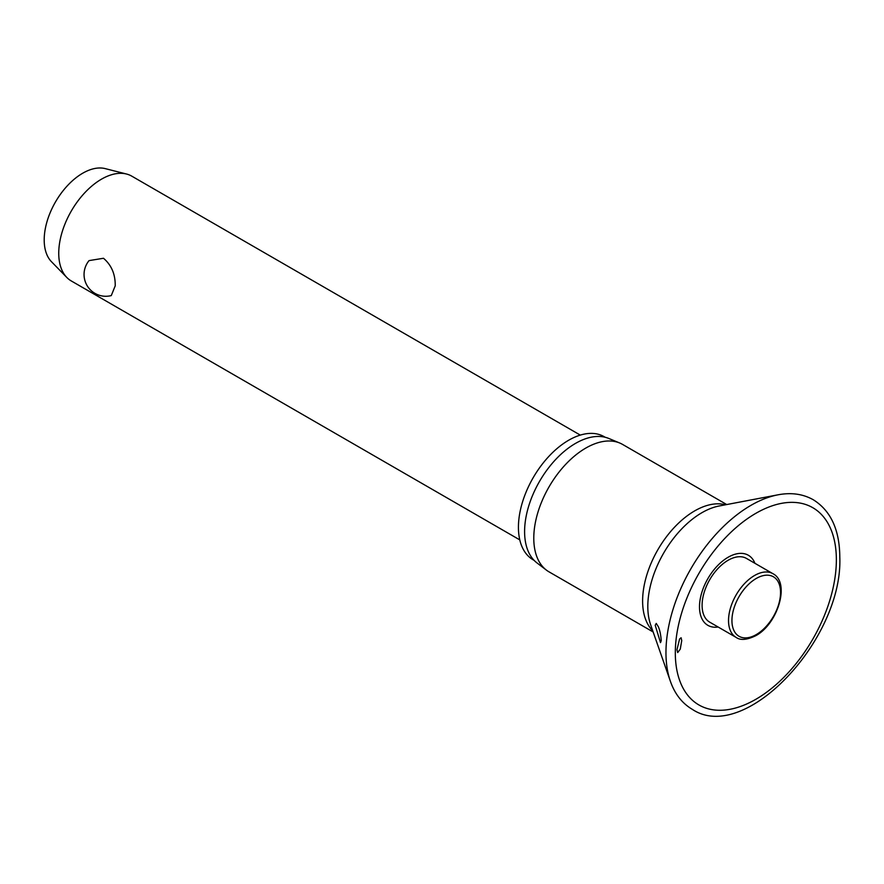 <?xml version="1.0" encoding="UTF-8"?>
<svg xmlns="http://www.w3.org/2000/svg" width="884" height="884" viewBox="0 0 884 884"><rect width="100%" height="100%" fill="white"/><g stroke="black" fill="none" stroke-linecap="round" stroke-linejoin="round"><path stroke-width="1.33" d="M681.741 640.591L680.271 649.132L677.696 652.569L676.956 649.685L679.619 638.955L681.089 637.762L681.741 640.591M754.936 563.307A40.465 23.36 120 0 0 723.046 560.71A40.465 23.36 120 0 0 699.498 606.822A40.465 23.36 120 0 0 718.151 627.021M661.243 640.613L660.503 642.635L655.21 625.275L656.248 623.419L658.304 626.657C659.784 629.927 660.768 634.579 661.243 640.613M726.725 504.554L622.59 444.431A73.571 42.476 120 0 0 619.75 443.028A73.571 42.476 120 0 0 564.125 466.056A73.571 42.476 120 0 0 533.781 538.179A73.571 42.476 120 0 0 546.389 570.103A73.571 42.476 120 0 0 549.019 571.849L653.166 631.983M619.75 443.028L608.778 438.453A72.046 41.592 120 0 0 554.301 460.995A72.046 41.592 120 0 0 524.599 531.627A72.046 41.592 120 0 0 536.942 562.887L546.389 570.103M605.186 437.26L604.225 436.707A71.074 41.04 120 0 0 549.461 455.746A71.074 41.04 120 0 0 518.433 527.273A71.074 41.04 120 0 0 533.151 559.815L534.113 560.368M736.14 637.408L709.719 622.159A36.785 21.238 -60 0 1 702.095 605.319A36.785 21.238 -60 0 1 718.162 568.301A36.785 21.238 -60 0 1 746.505 558.445L772.925 573.694A36.785 21.238 120 0 0 754.527 575.517A36.785 21.238 120 0 0 728.526 620.568A36.785 21.238 120 0 0 736.14 637.408C740.405 640.535 746.936 639.972 755.743 635.706C777.765 624.104 790.561 582.512 772.925 573.694M580.291 435.094L131.771 176.148A60.499 34.929 120 0 0 126.522 174.026A60.499 34.929 120 0 0 82.024 195.839A60.499 34.929 120 0 0 58.742 253.244A60.499 34.929 120 0 0 66.808 277.454A60.499 34.929 120 0 0 71.272 280.946L519.792 539.892M115.218 285.852L111.273 295.587A21.78 21.78 0 0 1 89.063 260.603L103.494 258.272C111.506 265.123 115.406 274.316 115.218 285.852M126.522 174.026L105.196 168.612A54.454 31.437 120 0 0 65.151 188.248A54.454 31.437 120 0 0 44.2 239.907A54.454 31.437 120 0 0 51.46 261.697L66.808 277.454M778.042 494.808A120.257 69.427 120 0 0 665.961 652.613A120.257 69.427 120 0 0 670.381 681.288C674.824 693.984 682.139 703.332 692.316 709.355C744.991 744.593 843.181 638.933 839.8 557.141C839.623 529.859 830.794 510.731 813.324 499.78C803.015 493.968 791.257 492.311 778.042 494.808L719.156 505.991A76.554 44.2 120 0 0 647.806 606.435A76.554 44.2 120 0 0 650.624 624.701L670.381 681.288M675.31 652.801A113.881 65.748 120 0 0 755.842 699.299A113.881 65.748 120 0 0 836.363 559.815A113.881 65.748 120 0 0 755.842 513.328A113.881 65.748 120 0 0 675.31 652.801M725.466 504.797A73.571 42.476 120 0 0 671.166 530.93A73.571 42.476 120 0 0 642.613 601.01A73.571 42.476 120 0 0 652.735 630.767M731.941 620.568A34.366 19.846 120 0 0 756.24 634.601A34.366 19.846 120 0 0 780.539 592.512A34.366 19.846 120 0 0 756.24 578.479A34.366 19.846 120 0 0 731.941 620.568"/></g></svg>

